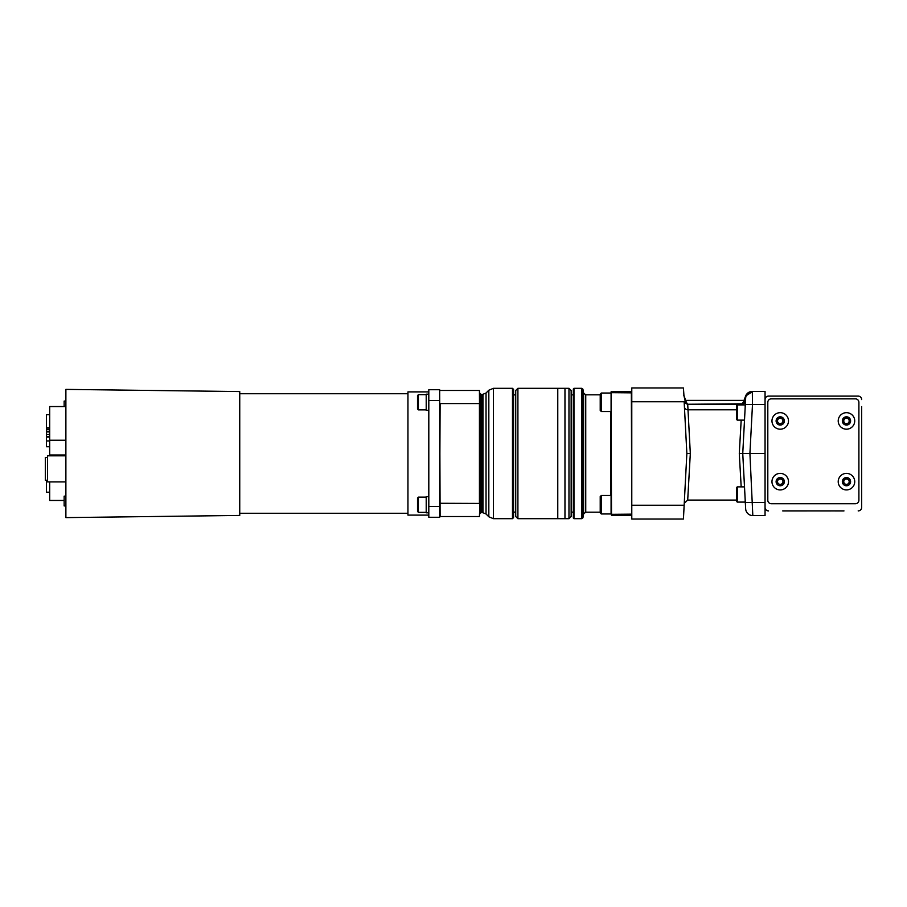 <?xml version="1.0" encoding="UTF-8"?>
<svg xmlns="http://www.w3.org/2000/svg" width="907" height="907" viewBox="0 0 907 907"><rect width="100%" height="100%" fill="white"/><g stroke="black" fill="none" stroke-linecap="round" stroke-linejoin="round"><path stroke-width="1.36" d="M65.882 428.569L65.882 435.315M65.882 438.909L65.882 445.643M65.882 492.694L65.882 499.428M65.882 397.629L65.882 404.363M65.667 401.075L64.148 401.075L64.148 406.54M65.667 496.152L64.148 496.152L64.148 505.925L65.882 505.925M49.692 481.889L49.692 500.46L64.148 500.46M65.882 406.54L49.692 406.54L49.692 454.997L65.882 454.997M65.882 455.813L47.527 455.813L47.527 481.889L65.882 481.889M47.527 457.434L45.35 457.434L45.35 480.257L47.527 480.257M46.438 480.257L46.438 492.206L49.692 492.206M49.692 431.244L46.438 431.244L46.438 431.913L49.692 431.913M49.692 414.692L46.438 414.692L46.438 427.809L49.692 427.809M46.438 427.809L46.438 429.249L49.692 429.249M46.438 431.244L46.438 429.249M49.692 440.961L46.438 440.961L46.438 436.55L49.692 436.55M46.438 437.072L49.692 437.072M46.438 440.961L46.438 446.743L49.692 446.743M46.438 431.913L46.438 434.487L49.692 434.487M46.438 434.487L46.438 436.55M479.44 516.525L479.871 503.283L479.44 516.525L440.11 516.525L439.668 390.917M440.11 403.57L439.668 503.283L479.44 503.43L479.44 403.57L440.11 403.57M469.577 390.475L461.924 390.475M461.98 390.475L465.234 390.475M465.756 390.475L466.776 390.475M479.871 503.283L479.44 390.475L440.11 390.475M479.871 403.717L479.44 390.475M479.871 393.196L479.871 513.804L480.959 512.716L480.959 394.284L479.871 393.196M480.959 395.373L482.966 394.284L482.966 512.716L482.048 512.716L482.048 394.284M486.039 393.003L486.039 513.997L488.828 516.786L488.828 390.214L486.039 393.003L482.966 394.284M488.828 516.786L493.442 518.691L512.478 518.691L513.555 517.614L513.555 389.386L513.555 512.115L515.732 512.115M488.828 390.214L493.442 388.309L512.478 388.309L513.555 389.386M517.908 518.691L517.908 388.309L515.732 390.475L515.732 516.525L517.908 518.691L557.771 518.691L557.771 388.309L564.97 388.309L564.97 518.691L557.771 518.691M564.97 518.691L568.972 518.691L571.149 516.525L571.149 390.475L568.972 388.309L568.972 518.691M573.326 394.874L571.149 394.874M573.972 388.309L573.972 518.691L581.852 518.691L581.852 388.309L573.972 388.309L573.326 388.956L573.326 518.044L573.326 512.126L571.149 512.126M581.852 388.309L582.929 389.205L583.598 393.026L585.741 394.828L585.741 512.172L583.598 513.974L582.929 517.795L582.929 389.205M600.219 394.828L585.741 394.828M611.08 514.156L611.08 391.835L631.351 391.405L631.782 515.165M631.782 514.156L611.511 514.326L611.08 392.844M631.782 392.844L611.511 392.674L611.511 391.405M611.511 515.595L631.351 515.595M741.892 404.907L741.903 404.261L687.71 404.261L690.318 453.5L687.699 500.074L690.318 453.5L686.86 453.5L684.15 401.756L631.782 401.756L631.782 505.244L631.782 387.947L683.424 387.947L683.969 395.94M428.807 394.182L426.211 394.182L426.211 410.349L428.807 410.349M418.388 409.873L417.515 409L417.515 395.531L418.388 394.658L418.388 409.873L426.211 409.873M428.807 496.651L426.211 496.651L426.211 512.818L428.807 512.818M418.388 512.342L417.515 511.469L417.515 498L418.388 497.127L418.388 512.342L426.211 512.342M439.668 389.715L439.668 517.285L428.807 517.285L428.807 389.715L439.668 389.715M428.807 515.108L407.946 515.108L407.946 391.892L428.807 391.892M239.743 393.74L407.946 393.74M239.743 515.437L239.743 391.563L65.882 389.386L65.882 517.614L239.743 515.437M479.871 418.184L479.871 453.5M601.307 411.506L600.219 410.418L600.219 394.126L601.307 393.037L601.307 411.506L611.08 411.506M600.219 512.874L600.219 496.583L601.307 495.494L601.307 513.963L600.219 512.874L601.307 513.963L611.08 513.963M778.875 484.009A2.721 2.721 0 0 0 782.945 481.651A2.721 2.721 0 0 0 778.875 479.304A2.721 2.721 0 0 0 778.875 484.009M845.109 484.009A2.721 2.721 0 0 0 849.19 481.651A2.721 2.721 0 0 0 845.109 479.304A2.721 2.721 0 0 0 845.109 484.009M845.109 423.286A2.721 2.721 0 0 0 849.19 420.927A2.721 2.721 0 0 0 845.109 418.58A2.721 2.721 0 0 0 845.109 423.286M778.875 423.286A2.721 2.721 0 0 0 782.945 420.927A2.721 2.721 0 0 0 778.875 418.58A2.721 2.721 0 0 0 778.875 423.286M782.945 480.086L782.945 483.216L780.235 484.792L777.514 483.216L777.514 480.086L780.235 478.511L782.945 480.086M849.19 480.086L849.19 483.216L846.469 484.792L843.759 483.216L843.759 480.086L846.469 478.511L849.19 480.086M849.19 419.363L849.19 422.503L846.469 424.068L843.759 422.503L843.759 419.363L846.469 417.798L849.19 419.363M782.945 419.363L782.945 422.503L780.235 424.068L777.514 422.503L777.514 419.363L780.235 417.798L782.945 419.363M782.299 485.222A4.127 4.127 0 0 0 782.299 478.08A4.127 4.127 0 0 0 776.109 481.651A4.127 4.127 0 0 0 782.299 485.222M848.533 485.222A4.127 4.127 0 0 0 848.533 478.08A4.127 4.127 0 0 0 842.342 481.651A4.127 4.127 0 0 0 848.533 485.222M848.533 424.51A4.127 4.127 0 0 0 848.533 417.356A4.127 4.127 0 0 0 842.342 420.927A4.127 4.127 0 0 0 848.533 424.51M782.299 424.51A4.127 4.127 0 0 0 782.299 417.356A4.127 4.127 0 0 0 776.109 420.927A4.127 4.127 0 0 0 782.299 424.51M784.362 488.805A8.254 8.254 0 0 0 784.362 474.497A8.254 8.254 0 0 0 771.97 481.651A8.254 8.254 0 0 0 784.362 488.805A8.254 8.254 0 0 0 784.362 474.497A8.254 8.254 0 0 0 771.97 481.651A8.254 8.254 0 0 0 784.362 488.805M850.596 488.805A8.254 8.254 0 0 0 850.596 474.497A8.254 8.254 0 0 0 838.215 481.651A8.254 8.254 0 0 0 850.596 488.805A8.254 8.254 0 0 0 850.596 474.497A8.254 8.254 0 0 0 838.215 481.651A8.254 8.254 0 0 0 850.596 488.805M850.596 428.081A8.254 8.254 0 0 0 850.596 413.785A8.254 8.254 0 0 0 838.215 420.927A8.254 8.254 0 0 0 850.596 428.081A8.254 8.254 0 0 0 850.596 413.785A8.254 8.254 0 0 0 838.215 420.927A8.254 8.254 0 0 0 850.596 428.081M784.362 428.081A8.254 8.254 0 0 0 784.362 413.785A8.254 8.254 0 0 0 771.97 420.927A8.254 8.254 0 0 0 784.362 428.081A8.254 8.254 0 0 0 784.362 413.785A8.254 8.254 0 0 0 771.97 420.927A8.254 8.254 0 0 0 784.362 428.081M830.891 510.902A1.088 1.088 0 0 0 830.88 510.913L820.143 510.913A0.828 0.828 0 0 1 820.007 510.902M832.762 510.913A1.088 1.088 0 0 0 832.762 510.902L843.771 510.913A2.177 2.177 0 0 0 843.986 510.902L782.718 510.902A2.177 2.177 0 0 0 782.922 510.913L806.561 510.913A0.828 0.828 0 0 0 806.697 510.902M768.535 396.098L858.169 396.098L768.535 396.098A3.481 3.481 0 0 0 765.054 399.568M858.169 510.902A3.481 3.481 0 0 0 861.65 507.432L861.65 500.415M861.65 406.585L861.65 507.432M737.244 420.122L737.244 404.907L736.484 405.667L736.484 419.363L737.244 420.122L744.5 420.122M737.244 502.093L737.244 486.878L736.484 487.637L736.484 501.333L737.244 502.093L745.18 502.093L745.18 499.802M771.29 398.853A3.481 3.481 0 0 0 767.81 402.334L767.81 500.256A3.481 3.481 0 0 0 771.29 503.725L855.414 503.725A3.481 3.481 0 0 0 858.895 500.256L858.895 402.334A3.481 3.481 0 0 0 855.414 398.853L771.29 398.853M752.322 391.405L749.76 391.881A7.177 7.177 0 0 0 749.171 392.13L748.241 392.674A7.177 7.177 0 0 0 747.391 393.366L746.665 394.16A7.177 7.177 0 0 0 745.599 396.064L752.821 391.405A7.177 7.177 0 0 0 745.656 398.207L745.486 398.218A6.905 4.75 -159 0 1 745.599 396.087L752.322 391.405A7.177 7.177 0 0 1 752.322 391.405L752.493 404.477L745.327 404.477L745.656 398.207L745.373 403.502L743.91 403.422A6.905 3.435 -122 0 1 743.434 401.982L742.062 403.819M861.65 399.568A3.481 3.481 0 0 0 858.169 396.098M765.054 453.5L765.054 404.477L752.493 404.477L749.919 453.5L752.821 515.595L765.054 515.595L765.054 453.5L742.754 453.5L745.327 404.477M737.244 404.907L745.18 404.907L745.18 407.198M765.054 502.523L745.327 502.523L742.754 453.5L745.361 503.34L742.754 453.5L739.296 453.5L741.178 420.122M752.821 515.595A7.177 7.177 0 0 1 745.656 508.793L745.327 502.523M765.054 507.432A3.481 3.481 0 0 0 768.535 510.902M765.054 404.477L765.054 391.405L752.821 391.405M745.917 396.064L743.91 403.422L742.062 404.261M745.599 396.087L745.599 396.064A3.447 3.447 0 0 1 745.599 396.087L743.434 401.982M745.373 403.502L745.203 406.733A3.447 3.243 -177 0 1 745.18 406.994M685.613 400.395L744.001 400.395M741.178 486.878L739.296 453.5M687.551 404.261L685.715 403.422A6.905 3.435 122 0 0 686.191 401.982L687.551 404.261L741.903 403.819M684.241 403.502L685.715 403.422L684.048 396.155A3.447 3.447 0 0 1 683.799 395.033L686.191 401.982M684.411 406.733A3.447 3.243 177 0 0 687.857 409.794L736.484 409.794M686.86 453.5L683.424 519.053L631.782 519.053L631.782 505.244L684.15 505.244M493.442 388.309L493.442 518.691M512.478 518.691L512.478 388.309M583.598 393.026L583.598 513.974M610.649 411.506L610.649 495.494M428.807 506.412L439.668 506.412M428.807 400.588L439.668 400.588M65.667 440.224L49.692 440.224M482.048 512.716L480.959 511.627M486.039 513.997L482.966 512.716M515.732 394.885L513.555 394.885M517.908 388.309L557.771 388.309M564.97 388.309L568.972 388.309M573.972 518.691L573.326 518.044M582.929 517.795L581.852 518.691M600.219 512.172L585.741 512.172M418.388 394.658L426.211 394.658M418.388 497.127L426.211 497.127M239.743 513.26L407.946 513.26M611.08 393.037L601.307 393.037L600.219 394.126M611.08 495.494L601.307 495.494M737.244 486.878L744.5 486.878M745.055 502.093L745.361 503.34M684.252 503.34L687.699 500.074L736.484 500.074M683.799 395.033L683.935 395.849"/></g></svg>
